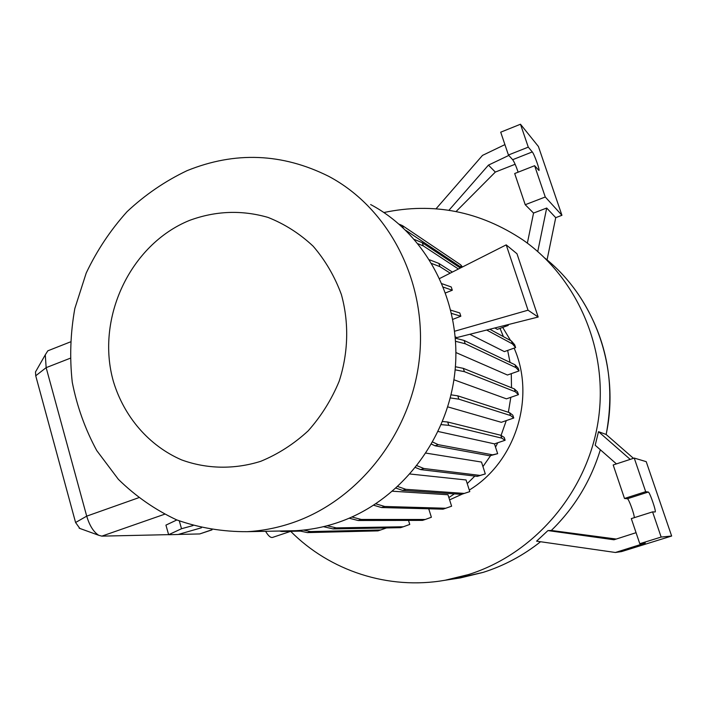 <?xml version="1.0" encoding="UTF-8"?>
<svg xmlns="http://www.w3.org/2000/svg" width="707" height="707" viewBox="0 0 707 707"><rect width="100%" height="100%" fill="white"/><g stroke="black" fill="none" stroke-linecap="round" stroke-linejoin="round"><path stroke-width="1.06" d="M291.752 523.03C277.109 527.943 262.262 530.833 247.22 531.682C222.758 531.814 199.215 527.873 176.582 519.848C154.913 509.65 135.514 496.146 118.369 479.328L96.771 450.598C85.185 429.246 77.019 406.463 72.264 382.257C69.551 357.654 70.417 333.068 74.836 308.491L86.21 273.043C96.912 250.49 110.539 230.022 127.092 211.64C145.094 194.787 165.058 181.142 187.001 170.687C234.971 151.254 282.181 153.119 328.631 176.29C389.009 208.212 427.311 282.005 419.498 357.521C411.774 433.038 358.582 500.68 291.752 523.03M370.645 204.553C426.639 234.264 462.069 302.092 454.99 371.237C447.982 440.373 399.057 502.235 337.204 522.747C323.647 527.254 309.887 529.905 295.933 530.692L285.062 530.913M260.795 461.291C234.282 469.642 206.709 469.059 181.619 459.904C148.938 445.755 124.105 416.83 113.412 381.524C95.454 318.654 130.008 244.578 189.538 220.398C215.52 210.845 241.67 209.846 267.971 217.394C284.682 224.013 299.75 233.628 313.183 246.23C325.317 260.344 334.711 276.437 341.375 294.527C349.152 322.586 348.392 352.908 339.121 381.356C331.477 399.764 321.155 416.273 308.137 430.881C293.873 444.014 278.09 454.15 260.795 461.291M383.901 212.524C433.506 202.105 479.876 211.269 523.021 240.009C578.361 278.638 609.354 351.75 597.945 422.512C586.527 493.274 533.785 554.094 468.502 574.561L445.074 580.253C388.223 590.283 329.683 570.717 290.648 531.311M639.782 543.701L661.151 537.055L652.579 511.877L631.307 518.611L639.782 543.701L645.288 543.038L615.417 552.485L536.586 541.164L547.934 530.586L551.31 530.462C574.411 507.935 590.752 481.034 600.349 449.767M616.433 463.898L595.188 445.242L598.511 431.677L630.211 459.382M633.445 458.322L606.111 434.452L598.511 431.677M494.838 327.968L497.33 329.356L508.209 325.414L507.653 324.734M469.837 334.278L504.356 351.609L515.606 347.588L512.398 343.876L511.461 341.03L514.687 344.795L515.606 347.588M439.745 278.452L506.212 244.869L516.985 253.76L538.168 317.028L456.802 337.575L455.246 336.832M455.935 352.554L507.449 375.019L519.071 370.919L515.916 367.605L465.206 343.743L455.582 341.313M453.912 379.765L506.442 398.845L518.452 394.656L515.279 391.758L464.402 371.661L455.122 369.814M447.734 406.87L501.307 422.309L513.75 418.023L510.498 415.53L458.861 399.163L450.253 397.917M426.047 453.125L481.494 462.051L485.311 473.92L477.252 476.368L420.665 469.607L415.575 467.566M410.131 474.017L466.072 479.965L469.793 491.612L461.494 494.352L402.619 490.411L396.106 488.175M392.606 491.232L447.982 494.759L451.614 506.203L443.042 509.173L381.524 507.546L373.72 505.24M500.035 328.375L503.411 336.638M507.653 350.433L510.047 362.399M511.285 373.667L511.506 387.754M510.825 397.316L508.377 412.269M506.265 420.603L501.06 435.432M497.755 442.759L495.527 447.142M490.631 455.6L482.952 466.585M474.848 476.085L467.23 483.588M454.389 493.875L448.874 497.551M48.942 350.372L47.82 350.813L45.283 354.826L46.149 367.649L86.705 516.145C89.568 525.637 93.58 532.018 98.724 535.279L101.826 536.136L168.62 534.642M442.096 283.746L451.243 286.971L452.303 290.232L445.657 292.866M450.854 310.196L459.78 312.954L460.84 316.223L452.834 319.334M506.212 244.869L528.032 310.196L454.663 331.221M178.332 534.43L199.692 533.944L212.038 529.852M538.168 317.028L528.032 310.196M192.984 525.566L181.522 528.721L179.313 520.935M176.838 519.954L165.933 525.124L168.637 534.713L178.067 534.501L201.46 527.776M181.522 528.721L168.637 534.713M502.695 327.412L510.622 340.571M514.122 348.118C535.959 397.573 515.438 462.219 469.298 490.048M462.396 494.052L449.599 499.858M79.829 528.438L75.578 522.517L35.73 375.788L35.491 371.962L36.137 370.83M455.388 366.73L463.332 368.356L514.334 388.894L517.524 391.846L518.452 394.656M463.332 368.356L464.402 371.661M514.334 388.894L515.279 391.758M429.609 259.831L438.87 263.419L452.383 272.071M431.906 263.578L439.922 266.654L450.209 273.167M438.87 263.419L439.922 266.654M351.918 517.011L361.25 519.451L425.278 519.477L431.376 517.25L428.725 508.793M349.178 518.204L358.096 520.502L422.503 520.387L425.278 519.477M361.25 519.451L358.096 520.502M438.154 431.5L494.467 443.872L497.648 453.673L489.774 455.794L435.035 445.79L431.544 444.155M432.728 442.052L438.287 444.676L492.611 454.831L497.648 453.673M438.287 444.676L435.035 445.79M492.611 454.831L489.774 455.794M455.361 338.185L464.128 340.456L514.97 364.75L518.143 368.117L519.071 370.919M464.128 340.456L465.206 343.743M514.97 364.75L515.916 367.605M414.461 239.487L422.282 242.713L460.381 268.033M418.102 243.791L423.316 245.921L458.41 269.022M422.282 242.713L423.316 245.921M279.459 531.028L281.748 531.505L300.448 531.107M283.401 530.948L281.748 531.505M375.877 503.835L384.705 506.477L445.834 508.253M384.705 506.477L381.524 507.546M442.538 421.505L447.708 422.017L500.795 435.265L504.215 437.421L505.134 440.249L494.467 443.872M441.239 424.642L448.768 425.34L501.731 438.137L505.134 440.249M447.708 422.017L448.768 425.34M500.795 435.265L501.731 438.137M486.672 330.028L512.398 343.876M489.818 329.232L511.461 341.03M451.614 313.422L460.84 316.223M399.128 224.19L402.477 225.621L460.69 264.825L462.44 266.99M405.827 230.358L461.441 267.493M402.477 225.621L403.193 227.848M460.69 264.825L461.547 267.44M303.63 530.073L310.488 531.567L380.658 529.976L386.464 527.943M297.947 530.568L307.395 532.601L377.936 530.877L380.658 529.976M310.488 531.567L307.395 532.601M397.873 486.557L405.827 489.324L464.305 493.415L469.793 491.612M405.827 489.324L402.619 490.411M464.305 493.415L461.494 494.352M451.013 394.824L457.8 395.849L509.561 412.658L512.822 415.203L513.75 418.023M457.8 395.849L458.861 399.163M509.561 412.658L510.498 415.53M507.953 324.654L508.209 325.414M443.501 287.175L452.303 290.232M327.155 525.743L336.24 527.873L403.317 526.777L409.76 524.435L408.505 520.414M323.435 526.68L333.112 528.916L400.569 527.678L403.317 526.777M336.24 527.873L333.112 528.916M417.042 465.719L423.9 468.502L480.08 475.422L485.311 473.92M423.9 468.502L420.665 469.607M480.08 475.422L477.252 476.368M652.579 511.877L655.133 511.974C656.582 511.93 649.653 491.789 648.284 492.045L645.685 491.674L634.241 458.065L646.216 461.662L671.65 536.03L661.151 537.055M634.329 517.657C634.223 513.724 628.594 498.417 627.365 498.753L624.502 498.47L645.685 491.674M624.502 498.47L613.181 464.967L634.241 458.065M615.417 552.485L621.559 551.584L671.65 536.03M636.061 532.689L613.976 539.777L547.934 530.586M551.31 530.462L616.239 539.052M528.279 147.136L520.476 124.238L538.407 146.482L561.941 215.299L545.274 196.997L534.616 165.712L538.964 170.493C539.989 170.051 534.192 153.949 532.283 151.934L528.279 147.136L508.43 155.01L500.715 132.182L520.476 124.238M518.134 172.181C516.075 166.074 514.254 161.912 512.663 159.694L508.43 155.01M527.36 243.146L533.546 213.072L525.221 204.721L514.687 173.533L534.616 165.712M525.221 204.721L545.274 196.997M504.913 144.617L482.501 155.39L436.033 208.804M448.936 210.279L488.449 165.111L508.801 155.425M488.449 165.111L495.333 172.066L515.138 164.263M533.546 213.072L546.697 208.035L555.729 217.668L561.941 215.299M546.697 208.035L537.744 251.533M555.729 217.668L547.05 259.902M456.077 211.526L495.333 172.066M290.665 531.337L272.646 537.391C270.657 537.956 268.307 535.924 265.602 531.311M544.938 258.161C594.861 297.859 620.269 368.718 606.129 434.478M445.074 580.253L460.496 577.884L483.12 572.387C503.932 565.794 523.083 555.578 540.563 541.739C523.039 555.587 503.888 565.812 483.075 572.396L454.141 578.865M35.73 375.788L46.149 367.649L70.09 358.299M75.578 522.517L86.705 516.145L138.519 497.781M199.692 533.944L211.782 529.808M101.826 536.136L164.475 514.281M627.365 498.753L648.284 492.045M512.663 159.694L532.283 151.934M247.22 531.682L295.933 530.692M577.716 293.396C606.306 335.737 615.797 382.77 606.173 434.513M47.82 350.813L70.267 341.967M79.175 528.2L98.724 535.279M35.491 371.962L45.283 354.826"/></g></svg>
